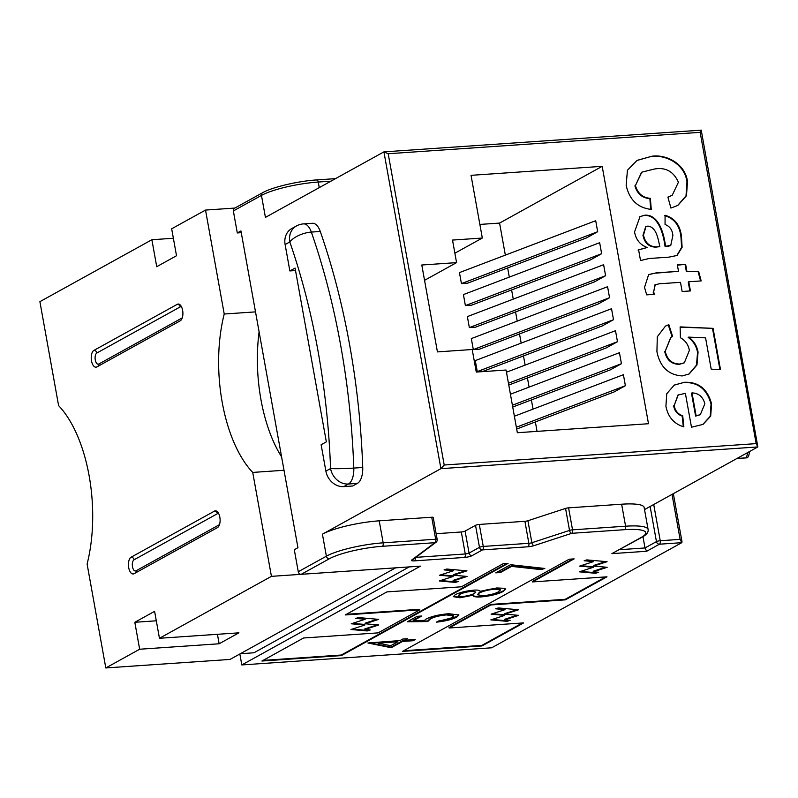 <?xml version="1.0" encoding="UTF-8"?>
<svg xmlns="http://www.w3.org/2000/svg" width="798" height="798" viewBox="0 0 798 798"><rect width="100%" height="100%" fill="white"/><g stroke="black" fill="none" stroke-linecap="round" stroke-linejoin="round"><path stroke-width="1.2" d="M437.025 539.667A2.843 0.549 169.8 0 0 437.174 539.438A2.843 2.843 0 0 1 436.077 542.231A2.843 2.603 -126.8 0 1 434.87 542.7L382.362 546.301A39.87 7.701 169.8 0 0 329.365 558.76L301.235 574.311L420.456 566.141L241.814 664.934L239.839 653.991M367.2 630.949L370.262 629.961L364.895 629.482L378.771 624.974L365.155 623.767L378.681 619.378L358.432 617.572L355.778 618.43L365.175 619.268L351.25 623.787L364.866 625.004L350.98 629.502L367.2 630.949L367.1 630.4L368.856 629.831M455.488 582.41L458.551 581.413L453.184 580.934L467.069 576.435L453.454 575.218L466.97 570.839L446.72 569.034L444.077 569.892L453.473 570.73L439.538 575.248L453.154 576.455L439.279 580.964L455.488 582.41L455.399 581.862L457.144 581.293M595.587 573.273L598.65 572.276L593.283 571.797L607.158 567.298L593.542 566.081L607.069 561.692L586.819 559.897L584.166 560.755L593.562 561.593L579.637 566.111L593.253 567.318L579.368 571.827L595.587 573.273L595.488 572.715L597.243 572.146M507.059 621.323L510.122 620.335L504.755 619.856L518.63 615.348L505.014 614.141L518.54 609.752L498.291 607.946L495.638 608.804L505.034 609.642L491.109 614.161L504.725 615.378L490.84 619.876L507.059 621.323L506.959 620.774L508.715 620.206M503.099 563.757L461.434 586.789L386.92 591.907L345.255 614.949L419.768 609.832L378.102 632.874L303.589 637.991L261.924 661.033L341.404 655.577L508.067 563.408L503.099 563.757M523.648 622.899L449.134 628.006L490.81 604.964L565.323 599.857L606.989 576.814L532.475 581.922L574.141 558.879L569.174 559.218L402.501 651.387L481.982 645.941L523.648 622.899M455.249 594.7C459.708 592.465 465.922 590.939 473.902 590.131C478.162 589.912 480.216 590.321 480.057 591.358L496.845 587.956L504.496 588.316L505.613 589.143L503.149 591.488C498.022 594.181 490.61 595.996 480.935 596.934C475.269 597.213 472.675 596.625 473.144 595.178L459.957 597.782L453.334 596.675L455.249 594.7M473.154 595.488L473.044 594.63L459.857 597.233L459.957 597.782M402.541 641.442L391.18 647.727L367.928 642.989L400.007 640.575L402.771 639.048L407.459 638.729L404.696 640.255L415.239 639.537L413.095 640.724L402.541 641.442L402.441 640.894L391.08 647.178L391.18 647.727M241.814 664.934L491.678 647.796L681.781 542.67L659.427 544.206L646.669 551.258L611.896 553.642L641.323 537.373A39.87 7.701 169.8 0 0 624.784 529.673L571.737 533.313L534.091 545.623A5.696 1.097 169.8 0 1 528.057 546.78L482.451 549.902L472.037 555.667A5.696 1.097 169.8 0 1 464.466 557.443L414.441 560.874A5.696 1.097 169.8 0 1 411.748 559.987L434.87 542.7A2.843 1.387 86.1 0 0 435.678 539.229L431.718 517.224A2.843 0.549 -10.2 0 1 433.214 517.443L437.174 539.438A2.843 0.549 169.8 0 0 435.678 539.229L383.17 542.83L379.21 520.825L431.718 517.224M427.718 621.562L407.319 621.772L417.145 616.335L421.833 616.016L413.683 620.525L424.416 620.415L426.351 618.909C431.908 616.226 439.409 614.5 448.845 613.722L458.89 614.999L456.586 617.233C451.778 619.587 445.045 621.223 436.386 622.161L438.541 620.974C444.426 620.236 448.925 619.078 452.027 617.492L453.573 615.936L446.521 614.919C439.628 615.557 434.341 616.854 430.651 618.809L427.718 621.562L427.618 621.014L408.337 621.213M511.578 566.39L500.466 572.535L495.777 572.854L510.521 564.705L544.805 568.455L540.994 569.612L511.578 566.39L511.478 565.842L500.366 571.986L500.466 572.535M680.405 337.744L680.125 326.901L713.073 328.347L720.494 369.604L711.198 369.165L705.572 337.873L688.684 337.115C693.791 340.796 696.923 345.793 698.07 352.088L696.953 364.985L689.173 373.963L682.22 375.938C668.445 375 660.006 366.92 656.924 351.679L657.303 336.766L665.452 326.113L668.824 324.656L672.624 336.457L670.948 337.305L665.223 351.21C667.148 359.679 672.016 363.958 679.816 364.038L684.335 362.791L689.382 350.372C688.325 344.666 685.332 340.447 680.405 337.744M668.884 257.146L649.123 258.502L640.535 260.557L638.6 249.794L647.208 247.5C640.186 244.926 635.966 239.739 634.54 231.939L640.026 216.577L644.993 215.171C658.131 214.413 663.318 231.929 665.093 243.151L665.612 246.233L670.759 245.445L672.884 235.4C672.345 229.844 669.741 226.223 665.063 224.537L665.073 215.261C674.739 218.133 680.195 225.216 681.462 236.517L682.11 247.3L677.043 255.48L668.884 257.146M602.181 166.333L471.039 175.331L482.321 238.033L452.516 240.068L456.566 262.622L421.793 265.006L437.434 351.898L472.207 349.514L476.266 372.067L506.072 370.023L517.343 432.725L648.495 423.728L602.181 166.333L499.578 223.081L479.867 224.428M654.24 169.066L641.801 172.178L635.427 185.595C637.792 193.545 642.779 197.794 650.38 198.333L651.258 209.405C637.772 207.889 629.403 199.849 626.151 185.286L627.437 170.223L637.153 160.348L651.956 156.228C666.15 154.164 685.203 163.6 687.497 181.535L686.47 195.739L677.821 205.435L670.919 208.059L667.896 197.126L672.225 195.271L678.41 182.243C673.532 171.39 665.482 167.001 654.24 169.066M659.367 283.779L655.228 284.756L653.692 291.749L654.24 294.342L646.699 294.861L644.525 287.39L648.654 274.572L656.225 272.866L678.509 271.33L677.352 264.916L685.632 264.347L686.898 271.4L698.679 271.619L701.183 280.916L688.764 281.764L690.42 290.931L682.14 291.499L680.485 282.332L659.367 283.779M685.382 393.354L678.21 394.96L674.17 405.584C675.138 410.8 677.991 414.212 682.709 415.808L683.866 426.86C674.041 423.938 668.056 417.085 665.911 406.282L666.759 393.723L674.29 385.055L684.514 382.272C698.489 381.763 707.507 388.945 711.567 403.808L710.699 416.137L703.018 424.396L691.477 427.219L685.382 393.354M477.274 371.589L483.478 371.17L602.261 325.933L613.512 319.709L611.537 308.716L475.289 360.596L477.274 371.589L613.512 319.709M469.354 327.599L475.558 327.17L594.35 281.933L605.602 275.709L603.617 264.717L467.379 316.597L469.354 327.599L605.602 275.709M461.434 283.599L467.638 283.17L586.43 237.934L597.682 231.719L595.707 220.717L459.458 272.597L461.434 283.599L597.682 231.719M537.054 431.369L535.358 421.933M533.054 409.115L531.398 399.938M529.094 387.12L527.438 377.933M525.134 365.125L523.478 355.938M521.174 343.12L519.518 333.933M517.214 321.125L515.568 311.938M513.254 299.12L511.608 289.933M509.304 277.125L507.648 267.938M505.343 255.121L499.578 223.081M465.394 305.594L471.598 305.175L590.39 259.939L601.642 253.714L599.657 242.712L463.419 294.592L465.394 305.594L601.642 253.714M473.314 349.594L479.518 349.165L598.3 303.938L609.552 297.714L607.577 286.711L471.329 338.591L473.314 349.594L609.552 297.714M512.725 407.04L610.181 369.933L621.433 363.708L619.447 352.706L510.421 394.232M508.765 385.045L606.221 347.928L617.472 341.714L615.497 330.711L506.461 372.227M516.685 429.045L614.141 391.928L625.393 385.713L623.408 374.711L514.381 416.227M330.931 181.176L318.252 182.044A42.713 8.249 169.8 0 0 261.465 195.4L233.345 210.951L237.305 232.946L240.946 230.931L297.943 547.717L294.302 549.732L298.262 571.737L326.382 556.186L322.422 534.181L440.915 468.655L383.918 151.869L701.233 130.164L757.851 446.93L440.915 468.655L444.207 465.015L756.165 443.628L757.851 446.93L644.525 509.593M233.345 210.951A2.843 2.424 -118.9 0 1 234.452 208.288L262.572 192.737A2.843 2.424 61.1 0 0 261.465 195.4L265.425 217.395L383.918 151.869L388.197 153.735L444.207 465.015M241.255 232.677L237.305 232.946M301.235 574.311A2.843 2.424 -118.9 0 1 298.262 571.737M619.418 549.712L644.993 547.957L642.969 536.675M362.741 467.478A17.087 8.299 86.1 0 1 357.374 483.408L348.437 484.027L343.758 486.61A17.087 14.564 -118.9 0 1 325.883 471.139L330.562 468.546A411.12 199.59 -93.9 0 0 289.794 241.954A17.087 7.322 -19.2 0 1 311.34 232.078A17.087 8.299 -93.9 0 0 303.529 223.889L312.467 223.27A17.087 8.299 86.1 0 1 320.277 231.47L311.34 232.078A428.207 207.879 86.1 0 1 353.803 468.087L362.741 467.478A428.207 207.879 -93.9 0 0 320.277 231.47M343.758 486.61L352.696 486.002L357.374 483.408M424.556 280.327L456.566 262.622M454.87 253.205L482.321 238.033M322.422 534.181A42.713 8.249 -10.2 0 1 379.21 520.825M436.147 533.702L461.314 531.977A2.843 0.549 169.8 0 0 465.104 531.089L475.518 525.323A2.843 0.549 -10.2 0 1 479.299 524.436L524.904 521.303A2.843 0.549 169.8 0 0 527.917 520.735L565.563 508.416A2.843 0.549 -10.2 0 1 568.585 507.847L621.632 504.206A42.713 8.249 -10.2 0 1 644.136 507.438L648.096 529.443A42.713 8.249 -10.2 0 0 625.592 526.201L621.632 504.206M303.529 223.889A17.087 17.087 0 0 0 296.427 225.984A17.087 14.564 -118.9 0 0 289.794 241.954L285.115 244.547L289.864 270.941L295.07 268.058L326.342 441.853L321.135 444.735L325.883 471.139M289.864 270.941L295.519 270.552M285.115 244.547A17.087 14.564 -118.9 0 1 291.749 228.567L296.427 225.984M617.472 341.714L508.446 383.23M621.433 363.708L512.406 405.224M625.393 385.713L516.356 427.229M641.542 172.318L635.427 185.595M634.909 185.884C637.273 193.834 642.25 198.074 649.861 198.622L650.38 198.333M649.861 198.622L650.709 209.365M636.894 160.498L651.956 156.228M651.437 156.518C665.632 154.453 684.674 163.889 686.978 181.824L687.497 181.535M686.978 181.824L686.011 195.889L677.552 205.575M667.926 197.226L671.966 195.42M638.071 250.083L647.208 247.5M639.767 216.717L644.993 215.171M644.465 215.46C657.612 214.702 662.799 232.218 664.574 243.44L665.093 243.151M664.574 243.44L665.093 246.522L665.612 246.233M665.093 246.522L668.584 246.033M668.066 246.323L670.49 245.584M664.544 215.55C674.21 218.423 679.677 225.505 680.943 236.807L681.462 236.517M680.943 236.807L681.612 247.42L676.784 255.619M645.672 226.802L642.969 235.34C644.525 242.911 648.754 246.851 655.677 247.171L659.816 246.632C658.16 239.34 656.594 227.021 647.846 226.113L645.931 226.642L643.487 235.051C645.043 242.622 649.283 246.562 656.195 246.881L659.816 246.632M655.677 247.171L656.195 246.881M642.969 235.34L643.487 235.051M654.978 284.906L653.692 291.749M653.163 292.038L653.722 294.632M648.395 274.721L656.225 272.866M655.697 273.145L678.509 271.33M677.402 265.165L685.632 264.347M685.113 264.637L686.38 271.679L686.898 271.4M686.38 271.679L698.679 271.619M698.16 271.909L700.604 280.956M689.851 290.971L688.245 282.053L688.764 281.764M680.135 327.21L713.073 328.347M712.554 328.636L719.916 369.574M698.07 352.088L697.552 352.377C696.405 346.073 693.272 341.085 688.165 337.404L688.684 337.115M697.552 352.377L696.494 365.125L688.913 374.102M665.193 326.252L668.824 324.656M668.305 324.946L672.096 336.716M670.689 337.444L665.223 351.21M664.704 351.499C666.629 359.968 671.497 364.237 679.298 364.327L679.816 364.038M679.298 364.327L684.076 362.93M677.951 395.11L674.17 405.584M673.652 405.873C674.619 411.09 677.462 414.491 682.19 416.087L682.709 415.808M682.19 416.087L683.297 426.711M674.031 385.195L684.514 382.272M683.986 382.561C697.971 382.052 706.988 389.234 711.048 404.097L711.567 403.808M711.048 404.097L710.24 416.287L702.749 424.536M692.006 392.895L696.125 415.808L700.335 414.641L704.853 403.778C702.938 396.766 698.659 393.145 692.006 392.895L691.477 393.185L695.607 416.097L700.075 414.78M695.607 416.097L696.125 415.808M527.917 520.735L531.877 542.73L569.523 530.421A2.843 1.636 71.9 0 0 571.737 533.313A2.843 1.387 86.1 0 0 572.535 529.842L625.592 526.201A2.843 1.387 86.1 0 1 624.784 529.673M641.323 537.373A2.843 2.424 -118.9 0 0 642.21 537.114L611.896 553.642M749.751 451.399L748.704 455.738A2.843 2.783 -166.4 0 1 746.429 457.813L747.716 452.526M653.722 504.506L660.235 540.735A2.843 0.549 169.8 0 0 656.455 541.623L644.993 547.957L646.669 551.258M650.131 506.491L656.455 541.623A2.843 2.424 61.1 0 0 659.427 544.206A2.843 1.387 86.1 0 0 660.235 540.735L680.105 539.368L681.781 542.67L682.041 541.972L673.342 493.653M756.165 443.628L700.155 132.338L701.083 130.054M391.08 647.178L369.095 642.699M406.212 638.809L404.696 640.255M413.992 639.617L413.095 640.724M412.995 640.176L402.441 640.894M397.853 641.762L397.753 641.213L377.913 642.58L378.013 643.128L390.711 645.712L397.853 641.762L378.013 643.128M420.586 616.106L413.583 619.976L413.683 620.525M458.77 614.729L456.586 617.233M456.486 616.684L437.643 621.462M453.573 615.936L453.473 615.388L446.421 614.37L446.521 614.919M446.421 614.37C439.528 615.009 434.242 616.305 430.551 618.26L430.651 618.809M430.551 618.26L427.618 621.014M505.493 588.884L503.149 591.488M503.049 590.939C497.922 593.632 490.521 595.448 480.835 596.385L480.935 596.934M480.835 596.385C475.169 596.655 472.576 596.076 473.044 594.63M459.857 597.233L453.344 596.385M500.356 590.021L500.256 589.473L494.67 588.595C487.987 589.323 482.83 590.63 479.189 592.495L477.543 594.769L483.229 595.737C489.992 594.999 495.079 593.692 498.491 591.797L500.356 590.021L494.77 589.143C488.087 589.872 482.93 591.178 479.289 593.044L477.543 594.769M475.827 592.056L471.498 590.779C466.202 591.388 462.281 592.435 459.718 593.892L458.321 595.897L462.172 596.585C467.538 595.946 471.668 594.889 474.551 593.393L475.827 592.056L471.598 591.328C466.301 591.936 462.381 592.984 459.818 594.45L458.321 595.897M471.498 590.779L471.598 591.328M459.718 593.892L459.818 594.45M494.67 588.595L494.77 589.143M479.189 592.495L479.289 593.044M500.366 571.986L496.935 572.216M543.408 568.296L540.894 569.064L540.994 569.612M540.894 569.064L511.478 565.842M605.742 576.894L565.223 599.308L490.71 604.415L449.045 627.457L449.134 628.006M403.658 650.749L481.882 645.392L522.401 622.979M481.882 645.392L481.982 645.941M532.475 581.922L532.376 581.373L572.894 558.969M565.223 599.308L565.323 599.857M490.71 604.415L490.81 604.964M263.071 660.395L341.305 655.028L506.82 563.498M341.305 655.028L341.404 655.577M346.402 614.31L419.668 609.283L419.768 609.832M492.147 619.457L506.959 620.774M492.416 613.742L504.625 614.829L504.725 615.378M496.954 608.385L504.935 609.093L505.034 609.642M505.014 614.141L504.915 613.592L517.134 609.632M504.755 619.856L504.655 619.308L517.224 615.228M580.675 571.398L595.488 572.715M580.944 565.682L593.153 566.77L593.253 567.318M585.483 560.326L593.463 561.034L593.562 561.593M593.542 566.081L593.443 565.533L605.662 561.573M593.283 571.797L593.183 571.248L605.752 567.169M440.586 580.535L455.399 581.862M440.845 574.819L453.055 575.907L453.154 576.455M445.384 569.463L453.374 570.181L453.473 570.73M453.454 575.218L453.354 574.67L465.563 570.71M453.184 580.934L453.094 580.385L465.663 576.306M352.287 629.083L367.1 630.4M352.556 623.368L364.766 624.455L364.866 625.004M357.095 618.011L365.075 618.719L365.175 619.268M365.155 623.767L365.055 623.208L377.274 619.248M364.895 629.482L364.796 628.934L377.364 624.854M240.338 653.712L253.944 652.784L409.224 566.909M281.604 456.905A112.279 54.503 86.1 0 1 259.101 331.818M284.008 470.271L252.727 472.416A112.279 54.503 86.1 0 1 224.228 314.023L205.525 210.073L171.67 228.797L176.518 255.739L156.727 266.692L151.879 239.739L39.9 301.664L58.603 405.613A112.279 54.503 86.1 0 1 87.102 564.006L105.805 667.946L229.994 659.437L395.618 567.847L271.43 576.356L159.45 638.28L238.931 632.834L219.141 643.777L139.66 649.233L105.805 667.946M252.727 472.416L271.43 576.356M159.45 638.28L154.603 611.338L134.812 622.28L139.66 649.233M177.246 304.327L93.915 350.402A8.539 4.15 -93.9 0 0 91.351 359.888A8.539 4.15 -93.9 0 0 95.979 367.18A8.539 4.15 -93.9 0 0 96.877 366.91L180.208 320.826A8.539 4.15 -93.9 0 0 182.772 311.34A8.539 4.15 -93.9 0 0 178.144 304.048A8.539 4.15 -93.9 0 0 177.246 304.327A2.843 2.424 61.1 0 1 180.218 306.901L96.887 352.985A5.696 2.763 -93.9 0 0 95.271 359.928A5.696 2.763 -93.9 0 0 98.872 363.988L182.203 317.903A5.696 2.763 -93.9 0 0 182.263 317.863M134.084 573.702L217.425 527.618A8.539 4.15 -93.9 0 0 219.979 518.131A8.539 4.15 -93.9 0 0 215.35 510.84A8.539 4.15 -93.9 0 0 214.453 511.119L131.121 557.204A8.539 4.15 -93.9 0 0 128.558 566.68A8.539 4.15 -93.9 0 0 133.186 573.971A8.539 4.15 -93.9 0 0 134.084 573.702M224.228 314.023L255.51 311.878M205.525 210.073L234.851 208.059M134.812 622.28L156.308 620.804M217.435 634.31L219.141 643.777M151.879 239.739L173.375 238.263M700.155 132.338L388.197 153.735M736.993 458.461L746.429 457.813A2.843 1.387 -93.9 0 1 746.13 457.902A2.843 2.843 0 0 0 748.704 455.738M316.457 180.009A2.843 1.387 86.1 0 1 316.756 179.919A2.843 1.387 86.1 0 1 318.252 182.044L319.26 187.62M568.585 507.847L572.535 529.842A2.843 0.549 169.8 0 0 569.523 530.421L565.563 508.416M479.299 524.436L483.259 546.43L528.855 543.308L524.904 521.303M465.104 531.089L469.054 553.084L479.478 547.328L475.518 525.323M415.838 557.363L465.274 553.972L461.314 531.977M329.365 558.76A2.843 2.424 61.1 0 1 326.382 556.186A42.713 8.249 -10.2 0 1 383.17 542.83A2.843 1.387 86.1 0 1 382.362 546.301M348.437 484.027A17.087 8.299 -93.9 0 0 353.803 468.087A17.087 0.998 -2.1 0 1 330.562 468.546A17.087 14.564 61.1 0 0 348.437 484.027M680.105 539.368L672.016 494.391M436.077 542.231L412.965 559.518A2.843 2.603 -126.8 0 1 411.748 559.987M415.309 557.762A2.843 1.387 86.1 0 1 414.441 560.874M472.037 555.667A2.843 2.424 61.1 0 1 469.054 553.084A2.843 0.549 -10.2 0 1 465.274 553.972A2.843 1.387 86.1 0 1 464.466 557.443M479.478 547.328A2.843 2.424 61.1 0 0 482.451 549.902A2.843 1.387 86.1 0 0 483.259 546.43A2.843 0.549 169.8 0 0 479.478 547.328M534.091 545.623A2.843 1.636 71.9 0 1 531.877 542.73A2.843 0.549 -10.2 0 1 528.855 543.308A2.843 1.387 86.1 0 1 528.057 546.78M745.821 457.853A2.843 1.387 -93.9 0 0 746.13 457.902L736.843 458.541M218.712 513.643A5.696 2.763 -93.9 0 0 217.435 513.693L134.094 559.777A5.696 2.763 -93.9 0 0 132.478 566.72A5.696 2.763 -93.9 0 0 136.079 570.779L219.41 524.695A5.696 2.763 -93.9 0 0 219.47 524.655M181.505 306.851A5.696 2.763 -93.9 0 0 180.218 306.901M96.887 352.985A2.843 2.424 61.1 0 0 93.915 350.402M98.453 366.033A2.843 2.424 61.1 0 0 98.872 363.988M217.435 513.693A2.843 2.424 61.1 0 0 214.453 511.119M134.094 559.777A2.843 2.424 61.1 0 0 131.121 557.204M135.66 572.834A2.843 2.424 61.1 0 0 136.079 570.779M672.225 195.271L671.707 195.56M641.801 172.178L641.273 172.468M670.759 245.445L670.24 245.734M645.931 226.642L645.412 226.931M655.228 284.756L654.709 285.046M670.948 337.305L670.42 337.594M684.335 362.791L683.816 363.08M678.21 394.96L677.692 395.249M700.335 414.641L699.816 414.93M262.572 192.737C272.228 187.151 297.973 181.096 316.756 179.919L335.519 178.632M642.21 537.114C646.649 534.72 648.604 532.166 648.096 529.443"/></g></svg>
